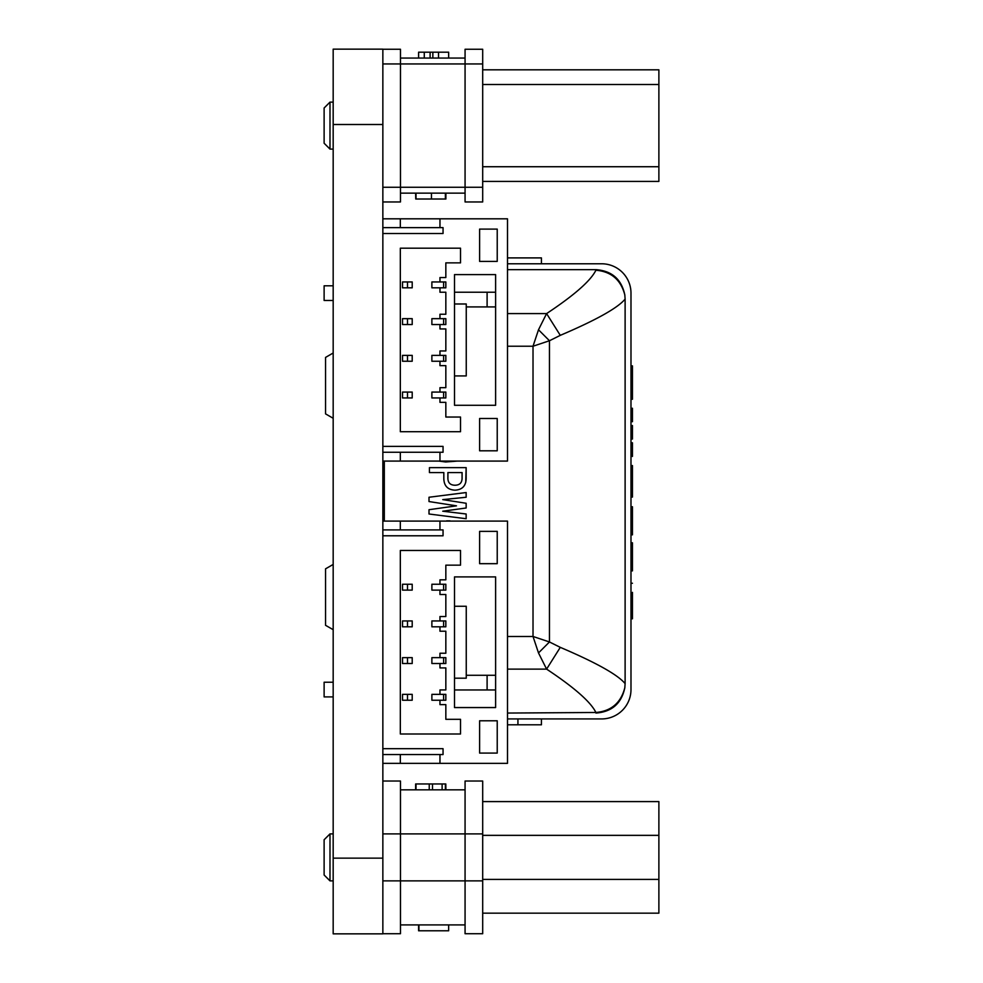 <?xml version="1.0" encoding="UTF-8"?>
<svg xmlns="http://www.w3.org/2000/svg" width="983" height="983" viewBox="0 0 983 983"><rect width="100%" height="100%" fill="white"/><g stroke="black" fill="none" stroke-linecap="round" stroke-linejoin="round"><path stroke-width="1.47" d="M382.854 933.85L333.176 933.85L382.854 933.85L382.854 49.15L333.176 49.15L333.176 124.497L382.854 124.497M333.176 933.85L333.176 858.147L382.854 858.147L382.854 880.879L400.474 880.879L400.474 933.727L382.854 933.727L382.854 880.879M333.176 858.147L333.176 124.497M495.616 292.234L454.502 292.234M406.348 461.076L487.101 461.076L406.348 461.088M466.249 306.917L495.616 306.917L466.249 306.917M487.101 292.234L487.101 306.917M506.184 461.076L487.101 461.076L506.184 461.088M387.253 461.076L401.936 461.076L387.253 461.088M466.249 675.272L495.616 675.272M495.616 689.955L454.502 689.955M487.101 675.272L487.101 689.955M416.006 193.147L416.006 199.021L445.889 199.021L445.889 193.147M329.993 149.109L324.12 143.235L324.12 107.995L329.993 102.121L333.176 102.121L329.993 102.121L329.993 149.109L333.176 149.109M324.12 107.995L329.993 102.121L333.176 102.121L329.993 102.121L324.12 107.995L329.993 102.121M433.024 58.071L400.474 58.071L465.07 58.071L432.852 58.071L432.852 52.197L448.653 52.197L448.653 58.071L465.07 58.071L400.474 58.071L465.07 58.071L400.474 58.071L465.07 58.071L400.474 58.071L418.598 58.071L418.598 52.197L421.351 52.197M420.183 58.071L418.942 58.071M482.69 49.261L465.07 49.261L482.69 49.261L465.07 49.261L482.69 49.261L465.07 49.261L482.69 49.261L465.07 49.261L482.69 49.261L465.07 49.261L482.69 49.261L465.07 49.261L482.69 49.261L482.69 201.957L465.07 201.957L465.07 63.944L382.854 63.944L382.854 81.564M465.07 49.261L465.07 63.944L482.69 63.944M658.88 69.818L482.69 69.818L658.88 69.818L482.69 69.818L658.88 69.818L482.69 69.818L658.88 69.818L482.69 69.818L658.88 69.818L482.69 69.818L658.88 69.818L658.88 181.413L482.69 181.413L658.88 181.413M382.854 63.944L382.854 49.261L400.474 49.261L400.474 201.957L382.854 201.957M465.07 193.147L400.474 193.147L465.07 193.147M382.854 49.261L400.474 49.261M382.854 189.83L382.854 187.274L482.69 187.274M445.373 199.021L445.373 193.147M431.463 199.021L431.463 193.147M415.748 193.147L415.748 199.021L415.637 193.147M428.047 52.197L421.695 52.197M441.785 52.197L431.316 52.197M438.185 52.197L430.112 52.197L430.112 58.071M435.26 52.197L430.628 52.197L435.26 52.197M435.432 52.197L432.508 52.197M428.735 52.197L418.598 52.197L424.275 52.197L424.275 58.071M424.963 52.197L421.523 52.197L424.963 52.197M430.112 52.197L424.275 52.197M432.852 52.197L438.529 52.197L438.529 58.071M445.803 199.021L445.803 193.147M433.614 783.967L442.719 783.967M430.431 783.967L428.072 783.967M432.581 783.967L415.748 783.967M428.035 783.967L445.373 783.967L445.373 789.84L400.474 789.84L465.07 789.84L400.474 789.84L465.07 789.84L400.474 789.84L465.07 789.84L445.889 789.84L445.803 783.967M329.993 833.891L329.993 880.879L333.176 880.879L329.993 880.879L324.12 875.005L324.12 839.765L329.993 833.891L333.176 833.891L329.993 833.891L333.176 833.891L329.993 833.891L324.12 839.765M445.373 789.84L415.662 789.84L415.662 783.967L424.595 783.967L418.93 783.967M482.69 781.03L465.07 781.03L482.69 781.03L465.07 781.03L482.69 781.03L465.07 781.03L482.69 781.03L465.07 781.03L482.69 781.03L465.07 781.03L482.69 781.03L465.07 781.03L482.69 781.03L482.69 933.727L465.07 933.727L465.07 833.891L382.854 833.891M465.07 781.03L465.07 833.891L482.69 833.891M482.69 913.17L658.88 913.17L658.88 801.587L482.69 801.587L658.88 801.587M482.69 879.404L658.88 879.404M482.69 835.353L658.88 835.353M400.474 781.03L382.854 781.03L400.474 781.03L382.854 781.03L400.474 781.03L382.854 781.03L400.474 781.03L400.474 880.879L482.69 880.879M465.07 924.917L400.474 924.917L465.07 924.917M430.775 783.967L434.732 783.967M432.667 783.967L442.829 783.967M429.006 783.967L415.637 783.967L415.637 789.84M445.373 783.967L416.006 783.967L416.006 789.84M442.117 789.84L442.117 783.967L433.011 783.967M442.117 783.967L419.274 783.967M432.495 789.84L432.495 783.967L416.006 783.967M429.239 783.967L429.239 789.84M418.598 924.917L418.598 930.79L448.653 930.79L448.653 924.917M418.942 930.79L418.942 924.917M632.45 474.371L632.45 467.343L632.45 474.371M632.45 601.018L632.45 618.798L632.45 601.018M630.988 655.796L630.988 591.188M630.988 391.517L630.988 326.909M630.988 310.763L630.988 293.143A29.367 29.367 -135 0 0 601.621 263.776L507.498 263.776L541.424 263.776L541.424 257.902L507.498 257.902M626.306 705.462A29.367 29.367 -135 0 0 630.988 689.562L630.988 293.143A29.367 29.367 45 0 0 601.621 263.776L507.498 263.776L601.621 263.776A29.367 29.367 45 0 1 626.921 278.238L626.921 278.238A29.367 29.367 -135 0 1 630.988 293.143L630.988 671.942M630.988 616.157L630.988 630.84L630.988 618.798L632.45 618.798M630.988 380.384L632.45 380.384L632.45 365.885L630.988 365.885L630.988 351.877L630.988 366.561M632.45 583.251L630.988 583.251L630.988 570.865L632.45 570.865L632.45 559.044L630.988 559.044M632.45 560.089L632.45 542.8L630.988 542.8L630.988 534.826L632.45 534.826L632.45 525.315L630.988 525.315M632.45 524.025L632.45 506.761L630.988 506.761L630.988 497.066L632.45 497.066L632.45 483.894L630.988 483.894L632.45 483.636L630.988 483.636M630.988 467.724L632.45 467.724L632.45 465.586L630.988 465.586L630.988 456.395L632.45 456.395L632.45 442.792L630.988 442.792L630.988 439.045L632.45 439.045L632.45 425.553L630.988 425.553L630.988 421.682L632.45 421.682L632.45 408.264L630.988 408.264L630.988 399.258L632.45 399.258L632.45 381.109L630.988 381.109M541.424 718.929L541.424 724.803L517.93 724.803L517.93 718.929L517.93 724.803L507.498 724.803M632.45 377.705L632.45 381.109M630.988 383.861L632.45 383.861M632.45 380.372L632.45 376.01M632.45 479.606L632.45 483.636M630.988 527.564L632.45 527.564M630.988 532.786L632.45 532.786M630.988 534.715L632.45 534.715M632.45 515.485L632.45 516.603M632.45 525.315L632.45 523.005L630.988 523.005M630.988 557.816L632.45 557.816L632.45 543.415L630.988 543.415M632.45 553.982L632.45 568.051M630.988 561.354L632.45 561.354M630.988 563.615L632.45 563.615M630.988 568.825L632.45 568.825M630.988 570.754L632.45 570.754M632.45 551.524L632.45 552.655M632.45 517.93L632.45 532.012M630.988 521.764L632.45 521.764L632.45 507.363L630.988 507.363M632.45 465.586L632.45 471.287L630.988 471.287M630.988 477.013L632.45 477.013L632.45 471.287M632.45 477.013L632.45 479.692L630.988 479.692M632.45 592.38L632.45 609.927M632.45 607.224L632.45 602.726M632.45 594.973L632.45 603.599M333.176 564.439L325.545 568.838L325.545 625.299L333.176 629.698M333.176 353.008L325.545 357.419L325.545 413.868L333.176 418.279M324.12 682.227L333.176 682.227L324.12 682.227L324.12 696.91L333.176 696.91M324.12 285.807L333.176 285.807L324.12 285.807L324.12 300.479L333.176 300.479M454.982 485.233L454.982 485.233C450.067 485.135 447.707 482.555 447.904 477.505L447.904 472.565L462.071 472.565L462.071 477.505C462.256 482.555 459.897 485.135 454.982 485.233C450.067 485.135 447.707 482.555 447.904 477.505L447.904 472.565M457.304 461.088L445.68 461.973L438.725 461.088M454.982 490.173C447.818 489.78 444.095 485.995 443.825 478.795L443.825 472.565L429.436 472.565L429.436 467.638L466.151 467.638L466.151 478.795C465.868 485.995 462.145 489.78 454.982 490.173L454.982 490.173M442.743 511.209L466.151 513.998L466.151 518.717L429.006 513.998L429.006 509.71L456.481 505.84L429.006 501.551L429.006 497.251L466.151 492.532L466.151 497.251L442.743 499.622L466.151 503.271L466.151 507.99L442.743 511.209L466.151 513.998L466.151 518.717M446.614 520.867L450.042 520.867L446.614 521.101M384.316 461.076L384.316 521.101M429.436 467.638L466.151 467.638L465.745 482.383M429.006 509.71L456.481 505.84M429.006 497.251L466.151 492.532L466.151 497.251M442.743 499.622L466.151 503.271L466.151 507.99M538.5 329.772L549.46 340.745L560.285 335.35C596.214 320.04 617.816 307.949 625.114 299.09L624.819 294.937C621.502 279.258 611.868 270.829 595.931 269.649L595.907 270.227C590.746 280.745 574.318 295.195 546.597 313.589L538.5 329.772L533.019 346.225L507.498 346.225M507.498 713.056L595.907 712.478C590.746 701.96 574.305 687.51 546.597 669.116L538.5 652.933L533.019 636.48L549.46 641.973L538.5 652.933M625.114 299.09L625.114 683.615C617.816 674.756 596.214 662.665 560.285 647.355L549.46 641.973L549.46 340.745L533.019 346.225L533.019 636.48L507.498 636.48M624.819 294.937C620.851 279.774 611.217 271.541 595.907 270.227M595.931 269.649L507.498 269.649M630.988 689.562A29.367 29.367 45 0 1 601.621 718.929L507.498 718.929M595.907 712.478C611.217 711.164 620.851 702.931 624.819 687.781L625.114 683.615M595.931 713.056C611.881 711.876 621.502 703.459 624.819 687.781M507.498 313.589L546.597 313.589L560.285 335.35M507.498 669.116L546.597 669.116L560.285 647.355M382.854 218.816L507.498 218.816L507.498 461.076L382.854 461.076M393.716 227.626L406.348 227.626M400.327 218.816L400.327 227.626M427.187 227.626L439.966 227.626L439.966 218.816M439.966 452.266L439.966 461.076M454.502 274.613L495.616 274.613L495.616 405.291L454.502 405.291L454.502 274.613M400.327 248.183L400.327 431.709L460.523 431.709L460.523 417.038L445.84 417.038L445.84 402.354L439.966 402.354L439.966 397.943L445.84 397.943L445.84 392.07L439.966 392.07L439.966 387.671L445.84 387.671L445.84 365.639L439.966 365.639L439.966 361.24L445.84 361.24L445.84 355.367L439.966 355.367L439.966 350.956L445.84 350.956L445.84 328.936L439.966 328.936L439.966 324.537L445.84 324.537L445.84 318.664L439.966 318.664L439.966 314.253L445.84 314.253L445.84 292.234L439.966 292.234L439.966 287.822L445.84 287.822L445.84 281.949L439.966 281.949L439.966 277.55L445.84 277.55L445.84 262.866L460.523 262.866L460.523 248.183L400.327 248.183L400.327 431.709L460.523 431.709L460.523 417.038M479.606 261.404L479.606 229.1L497.226 229.1L497.226 261.404L479.606 261.404L497.226 261.404M479.606 450.804L479.606 418.5L497.226 418.5L497.226 450.804L479.606 450.804L497.226 450.804M382.854 227.626L443.05 227.626L443.05 233.499L382.854 233.499M382.854 452.266L443.05 452.266L443.05 446.393L382.854 446.393M445.84 262.866L460.523 262.866L460.523 248.183M439.966 277.55L445.84 277.55M443.628 392.07L443.628 397.943L431.881 397.943L431.881 392.07L439.966 392.07L433.933 392.07M443.628 397.943L445.84 397.943L445.84 392.07M443.628 281.949L443.628 287.822L445.84 287.822L445.84 281.949M443.628 287.822L431.881 287.822L431.881 281.949L439.966 281.949L433.933 281.949M439.966 387.671L445.84 387.671L445.84 365.639M439.966 314.253L445.84 314.253L445.84 292.234M443.628 355.367L443.628 361.24L431.881 361.24L431.881 355.367L439.966 355.367L433.933 355.367M443.628 361.24L445.84 361.24L445.84 355.367M443.628 318.664L443.628 324.537L445.84 324.537L445.84 318.664M443.628 324.537L431.881 324.537L431.881 318.664L439.966 318.664L433.933 318.664M439.966 350.956L445.84 350.956L445.84 328.936M400.327 452.266L400.327 461.076M454.502 375.924L466.249 375.924L466.249 303.98L454.502 303.98M402.514 392.07L412.209 392.07L402.514 392.07L402.514 397.943L412.209 397.943L412.209 392.07M402.514 355.367L412.209 355.367L402.514 355.367L402.514 361.24L412.209 361.24L412.209 355.367M402.514 318.664L412.209 318.664L402.514 318.664L402.514 324.537L412.209 324.537L412.209 318.664M402.514 281.949L412.209 281.949L412.209 287.822L402.514 287.822L402.514 281.949L407.503 281.949L407.503 287.822M412.209 281.949L407.503 281.949M407.503 392.07L407.503 397.943M407.503 355.367L407.503 361.24M407.503 318.664L407.503 324.537M382.854 521.101L507.498 521.101L507.498 763.361L382.854 763.361M393.716 529.911L406.348 529.911M400.327 521.101L400.327 529.911M427.187 529.911L439.966 529.911L439.966 521.101M439.966 754.551L439.966 763.361M454.502 576.898L495.616 576.898L495.616 707.563L454.502 707.563L454.502 576.898M400.327 550.468L400.327 733.994L460.523 733.994L460.523 719.31L445.84 719.31L445.84 704.627L439.966 704.627L439.966 700.228L445.84 700.228L445.84 694.354L439.966 694.354L439.966 689.943L445.84 689.943L445.84 667.924L439.966 667.924L439.966 663.513L445.84 663.513L445.84 657.639L439.966 657.639L439.966 653.24L445.84 653.24L445.84 631.221L439.966 631.221L439.966 626.81L445.84 626.81L445.84 620.937L439.966 620.937L439.966 616.538L445.84 616.538L445.84 594.506L439.966 594.506L439.966 590.107L445.84 590.107L445.84 584.234L439.966 584.234L439.966 579.835L445.84 579.835L445.84 565.151L460.523 565.151L460.523 550.468L400.327 550.468L400.327 733.994L460.523 733.994L460.523 719.31M479.606 563.677L479.606 531.373L497.226 531.373L497.226 563.677L479.606 563.677L497.226 563.677M479.606 753.076L479.606 720.785L497.226 720.785L497.226 753.076L479.606 753.076L497.226 753.076M382.854 529.911L443.05 529.911L443.05 535.784L382.854 535.784M382.854 754.551L443.05 754.551L443.05 748.677L382.854 748.677M445.84 565.151L460.523 565.151L460.523 550.468M439.966 579.835L445.84 579.835M443.628 694.354L443.628 700.228L431.881 700.228L431.881 694.354L439.966 694.354L433.933 694.354M443.628 700.228L445.84 700.228L445.84 694.354M443.628 584.234L443.628 590.107L445.84 590.107L445.84 584.234M443.628 590.107L431.881 590.107L431.881 584.234L439.966 584.234L433.933 584.234M439.966 689.943L445.84 689.943L445.84 667.924M439.966 616.538L445.84 616.538L445.84 594.506M443.628 657.639L443.628 663.513L431.881 663.513L431.881 657.639L439.966 657.639L433.933 657.639M443.628 663.513L445.84 663.513L445.84 657.639M443.628 620.937L443.628 626.81L445.84 626.81L445.84 620.937M443.628 626.81L431.881 626.81L431.881 620.937L439.966 620.937L433.933 620.937M439.966 653.24L445.84 653.24L445.84 631.221M400.327 754.551L400.327 763.361M454.502 678.196L466.249 678.196L466.249 606.253L454.502 606.253M402.514 694.354L412.209 694.354L402.514 694.354L402.514 700.228L412.209 700.228L412.209 694.354M402.514 657.639L412.209 657.639L402.514 657.639L402.514 663.513L412.209 663.513L412.209 657.639M402.514 620.937L412.209 620.937L402.514 620.937L402.514 626.81L412.209 626.81L412.209 620.937M402.514 584.234L412.209 584.234L412.209 590.107L402.514 590.107L402.514 584.234L407.503 584.234L407.503 590.107M412.209 584.234L407.503 584.234M407.503 694.354L407.503 700.228M407.503 657.639L407.503 663.513M407.503 620.937L407.503 626.81M482.69 201.957L465.07 201.957M658.88 84.501L482.69 84.501M482.69 166.729L658.88 166.729M482.69 933.727L465.07 933.727M324.12 875.005L329.993 880.879M632.45 481.387L630.988 481.387"/></g></svg>
